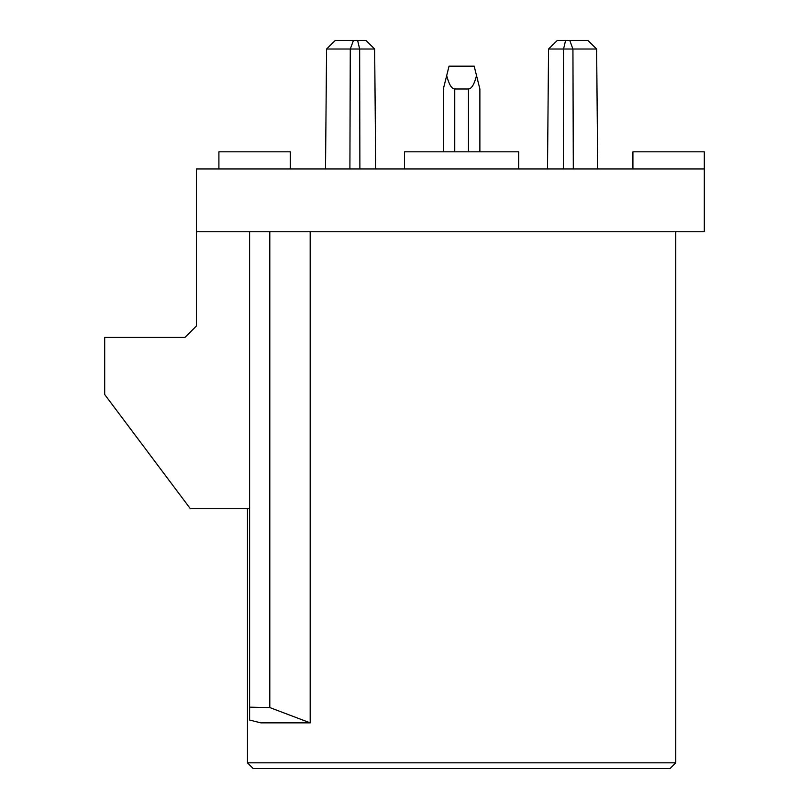 <?xml version="1.0" encoding="UTF-8"?>
<svg xmlns="http://www.w3.org/2000/svg" width="809" height="809" viewBox="0 0 809 809"><rect width="100%" height="100%" fill="white"/><g stroke="black" fill="none" stroke-linecap="round" stroke-linejoin="round"><path stroke-width="1.21" d="M675.758 762.836L670.044 768.55L253.166 768.55L247.463 762.836L675.758 762.836L675.758 231.758M310.181 231.758L310.181 722.862L260.852 722.862L249.607 720.03L249.607 707.167L269.802 707.562L310.181 722.862M247.463 762.836L247.463 508.719M249.607 231.758L196.435 231.758L196.435 168.939L704.305 168.939L704.305 231.758L249.607 231.758L249.607 707.167M269.802 231.758L269.802 707.562M196.435 231.758L196.435 325.976L185.008 337.404L104.695 337.404L104.695 394.509L190.358 508.719L249.607 508.719M704.305 168.939L704.305 151.809L632.921 151.809L632.921 168.939M218.905 168.939L218.905 151.809L290.289 151.809L290.289 168.939M518.711 168.939L518.711 151.809L404.5 151.809L404.5 168.939M357.618 40.45L359.661 49.015L326.573 49.015L335.29 40.45L326.573 49.015L335.29 40.45L365.941 40.45L374.658 49.015L359.661 49.015L359.884 168.939M548.553 49.015L557.27 40.45L587.921 40.45L596.638 49.015L548.553 49.015L547.511 168.939M565.592 40.45L563.549 49.015L563.337 168.939M353.452 40.45L350.277 49.015L349.903 168.939M569.758 40.45L572.934 49.015L573.308 168.939M326.573 49.015L325.521 168.939L326.573 49.015M596.638 49.015L597.689 168.939L596.638 49.015L587.921 40.45L596.638 49.015M479.879 151.809L479.879 88.99L476.531 75.611C474.286 84.328 471.596 88.788 468.462 88.99L454.749 88.99C451.624 88.788 448.924 84.328 446.679 75.611L443.332 88.99L443.332 151.809L443.332 88.99M446.679 75.611L449.046 66.146L474.165 66.146L476.531 75.611M454.749 151.809L454.749 88.99M468.462 151.809L468.462 88.99M374.658 49.015L375.71 168.939"/></g></svg>
